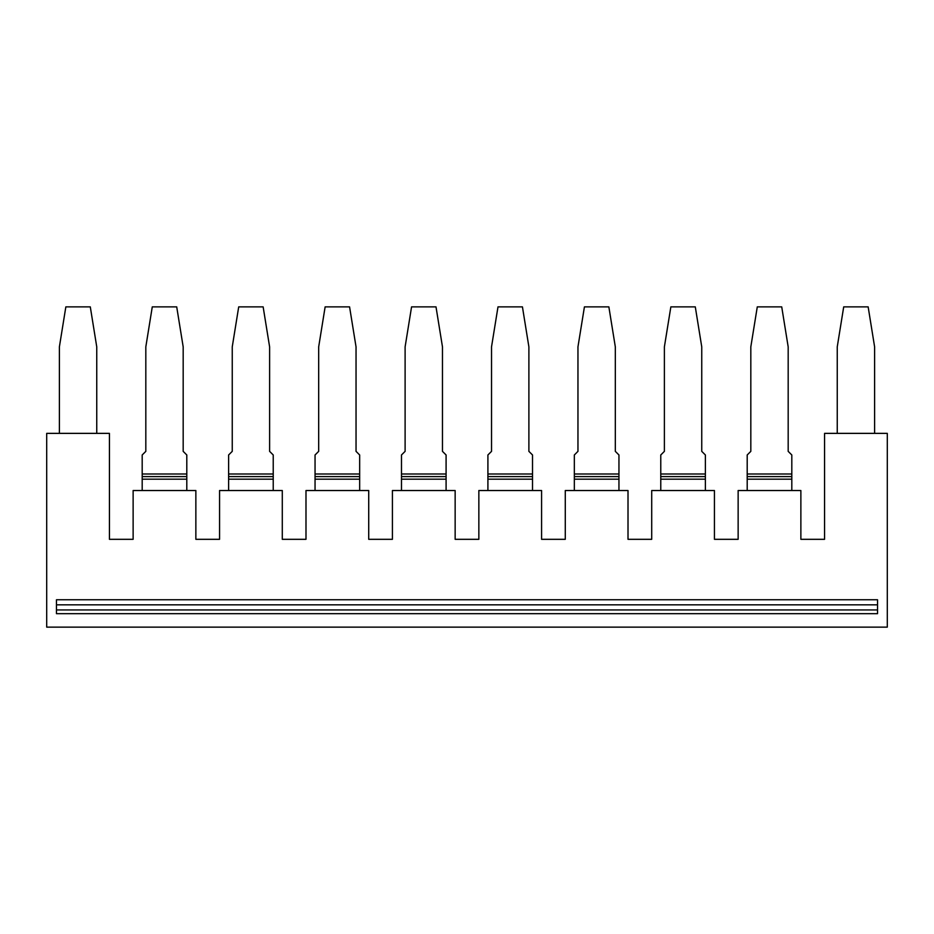 <?xml version="1.0" encoding="UTF-8"?>
<svg xmlns="http://www.w3.org/2000/svg" width="934" height="934" viewBox="0 0 934 934"><rect width="100%" height="100%" fill="white"/><g stroke="black" fill="none" stroke-linecap="round" stroke-linejoin="round"><path stroke-width="1.4" d="M877.54 599.756L56.46 599.756L56.46 613.673L877.54 613.673L877.54 599.756M877.54 604.835L56.46 604.835M315.05 490.525L315.05 479.177L359.66 479.177L359.66 490.525M109.43 433.364L46.7 433.364L46.7 627.134L887.3 627.134L887.3 433.364L824.57 433.364L824.57 539.315L800.87 539.315L800.87 490.525L738.14 490.525L738.14 539.315L714.44 539.315L714.44 490.525L651.71 490.525L651.71 539.315L628.01 539.315L628.01 490.525L565.28 490.525L565.28 539.315L541.58 539.315L541.58 490.525L478.85 490.525L478.85 539.315L455.15 539.315L455.15 490.525L392.42 490.525L392.42 539.315L368.72 539.315L368.72 490.525L305.99 490.525L305.99 539.315L282.29 539.315L282.29 490.525L219.56 490.525L219.56 539.315L195.86 539.315L195.86 490.525L133.13 490.525L133.13 539.315L109.43 539.315L109.43 433.364M96.751 433.364L96.751 346.864L90.294 306.866L65.847 306.866L59.391 346.864L59.391 433.364M142.19 490.525L142.19 476.585L186.8 476.585L186.8 454.975L183.181 451.356L183.181 346.864L176.713 306.866L152.277 306.866L145.821 346.864L145.821 451.356L142.19 454.975L142.19 476.585M359.66 479.177L359.66 454.975L356.041 451.356L356.041 346.864L349.573 306.866L325.137 306.866L318.681 346.864L318.681 451.356L315.05 454.975L315.05 479.177M142.19 479.177L186.8 479.177L186.8 490.525M186.8 479.177L186.8 476.585M56.46 609.937L877.54 609.937M142.19 473.993L186.8 473.993M228.62 490.525L228.62 454.975L232.251 451.356L232.251 346.864L238.707 306.866L263.143 306.866L269.611 346.864L269.611 451.356L273.23 454.975L273.23 476.585L228.62 476.585M228.62 479.177L273.23 479.177L273.23 490.525M359.66 476.585L315.05 476.585M273.23 479.177L273.23 476.585M228.62 473.993L273.23 473.993M874.609 433.364L874.609 346.864L868.153 306.866L843.706 306.866L837.249 346.864L837.249 433.364M315.05 473.993L359.66 473.993M436.003 306.866L411.567 306.866L405.111 346.864L405.111 451.356L401.48 454.975L401.48 473.993L446.09 473.993L446.09 454.975L442.471 451.356L442.471 346.864L436.003 306.866M401.48 490.525L401.48 479.177L446.09 479.177L446.09 473.993M401.48 473.993L401.48 479.177M446.09 476.585L401.48 476.585M446.09 479.177L446.09 490.525M522.433 306.866L497.997 306.866L491.529 346.864L491.529 451.356L487.91 454.975L487.91 473.993L532.52 473.993L532.52 454.975L528.889 451.356L528.889 346.864L522.433 306.866M487.91 490.525L487.91 479.177L532.52 479.177L532.52 473.993M487.91 473.993L487.91 479.177M532.52 476.585L487.91 476.585M532.52 479.177L532.52 490.525M608.863 306.866L584.427 306.866L577.959 346.864L577.959 451.356L574.34 454.975L574.34 473.993L618.95 473.993L618.95 454.975L615.319 451.356L615.319 346.864L608.863 306.866M574.34 490.525L574.34 479.177L618.95 479.177L618.95 473.993M574.34 473.993L574.34 479.177M618.95 476.585L574.34 476.585M618.95 479.177L618.95 490.525M695.293 306.866L670.857 306.866L664.389 346.864L664.389 451.356L660.77 454.975L660.77 473.993L705.38 473.993L705.38 454.975L701.749 451.356L701.749 346.864L695.293 306.866M660.77 490.525L660.77 479.177L705.38 479.177L705.38 473.993M660.77 473.993L660.77 479.177M705.38 476.585L660.77 476.585M705.38 479.177L705.38 490.525M781.723 306.866L757.287 306.866L750.819 346.864L750.819 451.356L747.2 454.975L747.2 473.993L791.81 473.993L791.81 454.975L788.179 451.356L788.179 346.864L781.723 306.866M747.2 490.525L747.2 479.177L791.81 479.177L791.81 473.993M747.2 473.993L747.2 479.177M791.81 476.585L747.2 476.585M791.81 479.177L791.81 490.525"/></g></svg>
